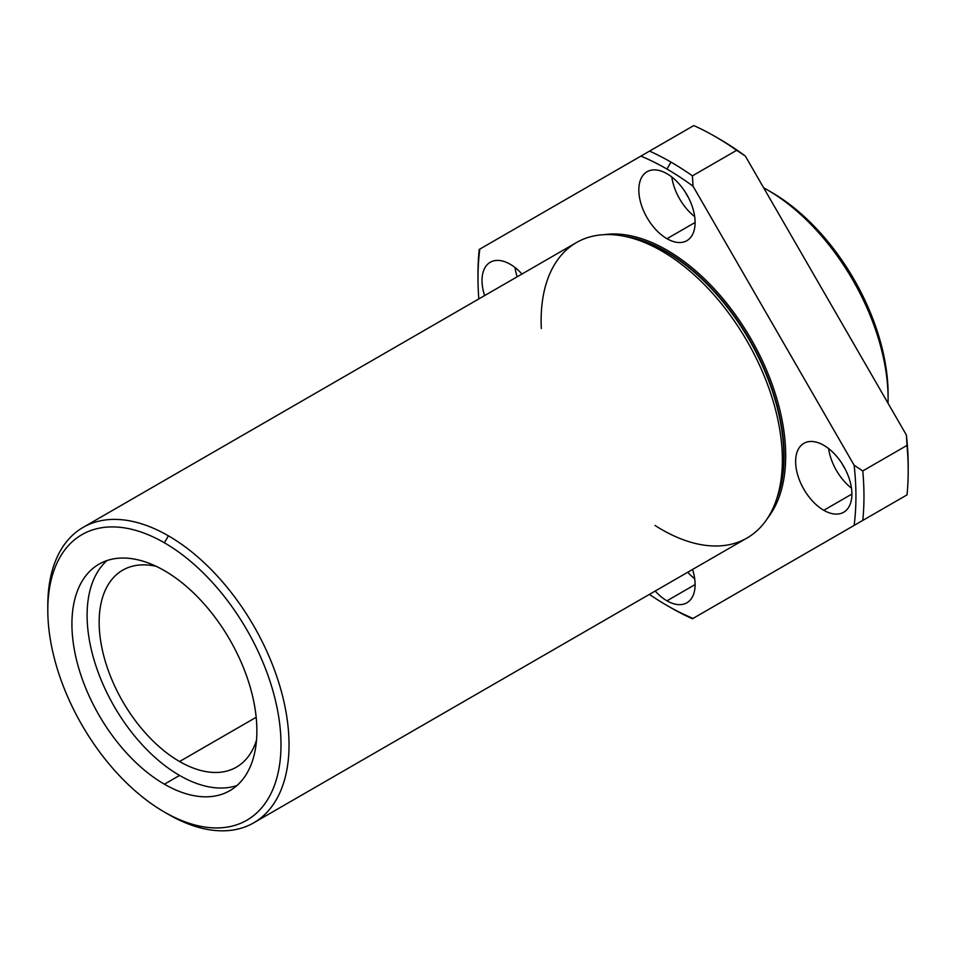 <?xml version="1.0" encoding="UTF-8"?>
<svg xmlns="http://www.w3.org/2000/svg" width="956" height="956" viewBox="0 0 956 956"><rect width="100%" height="100%" fill="white"/><g stroke="black" fill="none" stroke-linecap="round" stroke-linejoin="round"><path stroke-width="1.43" d="M776.296 500.012A166.786 96.293 -120 0 0 749.552 339.583A166.786 96.293 -120 0 0 623.993 236.204A166.786 96.293 60 0 1 749.552 339.583A166.786 96.293 60 0 1 776.296 500.012M629.156 237.243A166.965 96.401 60 0 1 749.205 339.786A166.965 96.401 60 0 1 777.981 495.017A166.965 96.401 -120 0 0 749.205 339.786A166.965 96.401 -120 0 0 629.156 237.243L624.376 236.287A170.574 98.48 60 0 1 747.03 341.041A170.574 98.48 60 0 1 776.427 499.641A170.574 98.48 60 0 1 661.743 529.564A170.574 98.48 60 0 1 655.027 525.465M717.239 137.748A267.238 154.286 60 0 1 745.298 156.019L906.396 435.052L907.005 445.4A272.926 157.573 60 0 1 908.2 470.83A272.926 157.573 60 0 1 907.005 494.885A272.926 157.573 -120 0 0 907.005 445.4L862.778 470.938A272.926 157.573 60 0 1 862.778 520.423A272.926 157.573 -120 0 0 862.778 470.938L854.126 465.225A267.238 154.286 60 0 1 854.126 525.418L692.419 618.783A272.926 157.573 60 0 1 670.993 607.789A272.926 157.573 -120 0 0 670.993 607.789A272.926 157.573 -120 0 0 692.419 618.783L693.028 618.424A267.238 154.286 60 0 1 666.965 605.471A267.238 154.286 60 0 1 649.399 594.381A267.238 154.286 -120 0 0 693.028 618.424L854.126 525.418A267.238 154.286 -120 0 0 854.126 465.225L693.028 186.193A267.238 154.286 -120 0 0 666.965 169.069A267.238 154.286 -120 0 0 640.902 156.103A267.238 154.286 60 0 1 666.965 169.069L670.993 162.102A272.926 157.573 -120 0 0 649.554 151.108L479.804 249.122A267.238 154.286 -120 0 0 478.813 298.929A267.238 154.286 60 0 1 478 278.172A267.238 154.286 60 0 1 479.804 249.122L479.195 249.468A272.926 157.573 -120 0 0 478 273.524L478 278.172M823.773 510.289A39.805 22.98 60 0 1 799.395 447.48A39.805 22.98 60 0 1 848.139 475.622A39.805 22.98 60 0 1 823.773 510.289A39.805 22.98 -120 0 0 843.67 512.261A39.805 22.98 -120 0 0 843.67 466.301A39.805 22.98 -120 0 0 803.865 443.321A39.805 22.98 -120 0 0 797.77 475.216A39.805 22.98 -120 0 0 823.773 510.289L851.916 494.049L823.773 510.289M666.965 600.822A39.805 22.98 60 0 1 655.183 591.035A39.805 22.98 -120 0 0 666.965 600.822A39.805 22.98 -120 0 0 686.862 602.794A39.805 22.98 -120 0 0 692.526 569.477A39.805 22.98 60 0 1 666.965 600.822L695.108 584.57L666.965 600.822M604.072 234.662A167.921 96.95 60 0 1 750.926 338.794A167.921 96.95 60 0 1 767.68 518.033A167.921 96.95 -120 0 0 750.926 338.794A167.921 96.95 -120 0 0 604.072 234.662M484.608 295.583A39.805 22.98 60 0 1 490.261 262.267A39.805 22.98 60 0 1 521.952 274.025A39.805 22.98 -120 0 0 490.261 262.267A39.805 22.98 -120 0 0 484.608 295.583M666.965 238.701A39.805 22.98 60 0 1 642.587 175.88A39.805 22.98 60 0 1 691.343 204.034A39.805 22.98 60 0 1 666.965 238.701A39.805 22.98 -120 0 0 686.862 240.673A39.805 22.98 -120 0 0 686.862 194.713A39.805 22.98 -120 0 0 647.069 171.733A39.805 22.98 -120 0 0 640.962 203.628A39.805 22.98 -120 0 0 666.965 238.701L695.108 222.461L666.965 238.701M908.2 470.83L908.2 466.193A267.238 154.286 -120 0 0 906.396 435.052A267.238 154.286 60 0 1 908.188 468.488M670.993 162.102L666.965 169.069A267.238 154.286 60 0 1 693.028 186.193L692.419 175.856A272.926 157.573 -120 0 0 670.993 162.102A272.926 157.573 60 0 1 692.419 175.856L736.646 150.319A272.926 157.573 -120 0 0 693.781 125.571L649.554 151.108A272.926 157.573 60 0 1 670.993 162.102M478.012 275.866A272.926 157.573 60 0 1 479.195 249.468L693.781 125.571A272.926 157.573 60 0 1 715.219 136.565A272.926 157.573 60 0 1 736.646 150.319L745.298 156.019A267.238 154.286 -120 0 0 719.235 138.895L715.219 136.565M888.1 398.867L888.1 394.231A164.886 95.206 -120 0 0 771.504 192.276L767.477 189.957A170.574 98.48 60 0 1 888.1 398.867A170.574 98.48 60 0 1 888.04 403.253A170.574 98.48 -120 0 0 763.653 187.818A170.574 98.48 60 0 1 767.477 189.957M769.508 191.152A164.886 95.206 60 0 1 888.076 396.525M256.172 717.287L179.573 761.514A113.716 65.653 -120 0 0 236.431 767.142A113.716 65.653 -120 0 0 256.507 740.111A113.716 65.653 60 0 1 179.573 761.514L256.172 717.287M156.163 566.311A113.716 65.653 -120 0 0 122.715 570.182A113.716 65.653 -120 0 0 105.279 661.301A113.716 65.653 -120 0 0 179.573 761.514A113.716 65.653 60 0 1 100.033 636.409A113.716 65.653 60 0 1 156.163 566.311M179.573 775.436A130.781 75.5 -120 0 0 236.933 785.533A130.781 75.5 60 0 1 179.573 775.436A130.781 75.5 60 0 1 96.341 667.133A130.781 75.5 60 0 1 107.036 560.551A130.781 75.5 -120 0 0 96.341 667.133A130.781 75.5 -120 0 0 179.573 775.436L164.396 784.207A130.781 75.5 -120 0 0 229.787 790.684A130.781 75.5 -120 0 0 229.787 639.672A130.781 75.5 -120 0 0 99.006 564.171A130.781 75.5 -120 0 0 78.966 668.961A130.781 75.5 -120 0 0 164.396 784.207L179.573 775.436M47.812 607.813A170.574 98.48 60 0 1 83.124 527.377A170.574 98.48 60 0 1 168.411 535.826A170.574 98.48 60 0 1 279.857 686.145A170.574 98.48 60 0 1 253.71 822.829A170.574 98.48 60 0 1 168.411 814.381L168.411 814.381A170.574 98.48 -120 0 0 289.035 744.736A170.574 98.48 -120 0 0 168.411 535.826L164.396 542.793A164.886 95.206 -120 0 0 63.419 686.444A164.886 95.206 -120 0 0 265.374 803.04A164.886 95.206 -120 0 0 164.396 542.793A164.886 95.206 60 0 1 280.992 744.736A164.886 95.206 60 0 1 164.396 812.05A164.886 95.206 60 0 1 47.8 610.107A164.886 95.206 60 0 1 164.396 542.793L168.411 535.826A170.574 98.48 -120 0 0 47.8 605.459L47.8 610.107M164.396 784.207A130.781 75.5 60 0 1 84.307 577.794A130.781 75.5 60 0 1 244.485 670.264A130.781 75.5 60 0 1 164.396 784.207M253.71 822.829L747.03 538.013A170.574 98.48 -120 0 0 747.03 341.041A170.574 98.48 -120 0 0 576.456 242.561L83.124 527.377M541.311 328.505A170.574 98.48 60 0 1 624.376 236.287M693.028 618.424L907.005 494.885L693.028 618.424M854.126 465.225L862.778 470.938L907.005 445.4L906.396 435.052L745.298 156.019L736.646 150.319L692.419 175.856L693.028 186.193L854.126 465.225M842.212 463.899A25.585 14.77 -120 0 0 845.032 468.775A25.585 14.77 60 0 1 842.212 463.899M828.613 448.579A39.805 22.98 -120 0 0 851.497 488.205A39.805 22.98 60 0 1 828.613 448.579M515.009 267.525A39.805 22.98 -120 0 0 517.172 276.786A39.805 22.98 60 0 1 515.009 267.525M687.746 572.238A39.805 22.98 -120 0 0 694.689 578.739A39.805 22.98 60 0 1 687.746 572.238M685.404 192.299A25.585 14.77 -120 0 0 688.224 197.187A25.585 14.77 60 0 1 685.404 192.299M671.805 176.991A39.805 22.98 -120 0 0 694.689 216.618A39.805 22.98 60 0 1 671.805 176.991M666.965 605.471L670.981 607.789M164.396 812.05L168.411 814.381L164.396 812.05M777.981 495.017L776.427 499.641"/></g></svg>
